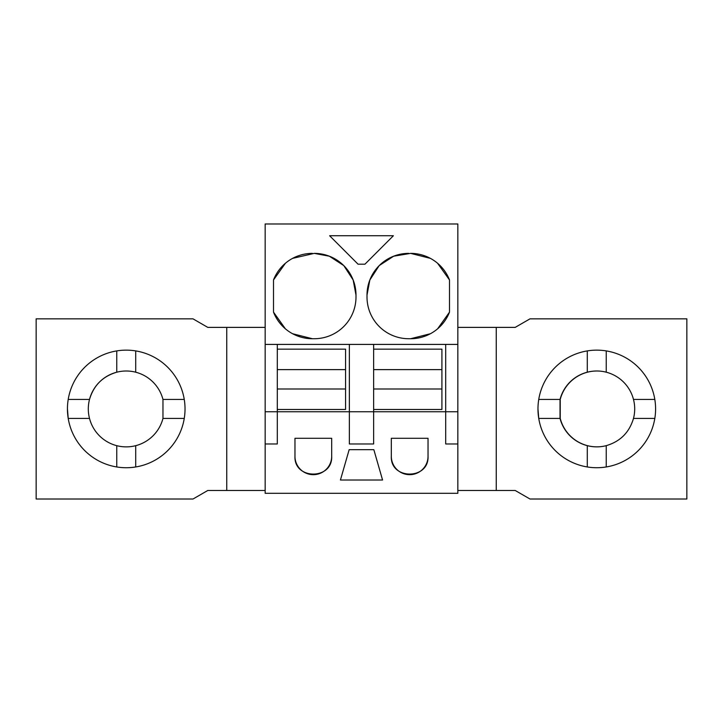 <?xml version="1.0" encoding="UTF-8"?>
<svg xmlns="http://www.w3.org/2000/svg" width="723" height="723" viewBox="0 0 723 723"><rect width="100%" height="100%" fill="white"/><g stroke="black" fill="none" stroke-linecap="round" stroke-linejoin="round"><path stroke-width="1.08" d="M265.16 344.41L457.84 344.41L457.84 223.985L265.16 223.985L265.16 493.294L457.84 493.294L457.84 443.976L445.702 443.976L445.702 411.739L277.298 411.739L277.298 409.462L345.567 409.462L345.567 388.992L277.298 388.992L277.298 409.462M277.298 344.41L277.298 388.992M265.16 411.739L277.298 411.739L277.298 443.976L265.16 443.976M379.268 265.549L393.646 256.213L410.619 253.375A41.726 41.726 0 0 1 449.498 279.964L437.614 263.289M408.721 253.375A41.726 41.726 0 0 0 367.004 295.101L367.004 296.999A41.726 41.726 0 0 0 408.721 338.726L410.619 338.726A41.726 41.726 0 0 0 449.498 312.137L449.498 279.964M393.384 235.743L364.943 264.193L358.057 264.193L329.616 235.743L393.384 235.743M292.562 258.382L314.279 253.375A41.726 41.726 0 0 1 355.996 295.101L353.167 280.018L343.823 265.639M312.381 253.375A41.726 41.726 0 0 0 273.502 279.964L273.502 312.137A41.726 41.726 0 0 0 312.381 338.726L314.279 338.726A41.726 41.726 0 0 0 355.996 296.999L355.996 295.101M349.363 344.41L349.363 443.976L373.637 443.976L373.637 409.462L441.916 409.462L441.916 388.992L373.637 388.992L373.637 409.462M391.315 456.303L391.315 438.292L428.034 438.292L428.034 456.303A18.355 18.355 0 0 1 409.67 474.668A18.355 18.355 0 0 1 391.315 456.303C390.185 479.991 429.155 479.991 428.034 456.303M373.836 449.67L382.566 480.018L340.434 480.018L349.164 449.67L373.836 449.67M331.685 438.292L294.966 438.292L294.966 456.303A18.355 18.355 0 0 0 313.33 474.668A18.355 18.355 0 0 0 331.685 456.303L331.685 438.292M265.16 490.483L207.79 490.483L193.005 499.015L36.15 499.015L36.15 318.843L193.005 318.843L207.79 327.383L226.751 327.383L226.751 490.483M265.16 327.383L226.751 327.383M373.637 344.41L373.637 388.992M445.702 344.41L445.702 411.739L457.84 411.739L457.84 443.976M457.84 344.41L457.84 411.739M430.438 258.382L410.619 253.375M449.498 312.137L437.614 328.811M430.438 333.719L410.619 338.726M367.004 295.101L369.833 280.018L379.168 265.648M343.741 265.558L329.363 256.213L314.279 253.375M273.502 312.137L285.386 328.811M292.562 333.719L312.381 338.726M273.502 279.964L285.386 263.289M294.966 456.303C293.845 479.991 332.815 479.991 331.685 456.303M67.447 408.929L68.215 418.418A58.789 58.789 0 0 0 184.257 418.418A58.789 58.789 0 0 0 116.755 350.908A58.789 58.789 0 0 0 68.206 418.391M457.84 327.383L496.249 327.383L496.249 490.483L457.84 490.483M496.249 490.483L515.21 490.483L529.995 499.015L686.85 499.015L686.85 318.843L529.995 318.843L515.21 327.383L496.249 327.383M184.257 418.418L162.964 418.418L162.964 399.448L184.257 399.448M162.964 418.418A37.93 37.93 0 0 1 89.507 418.418A37.93 37.93 0 0 1 89.507 399.448C93.656 385.431 102.729 376.349 116.755 372.209A37.93 37.93 0 0 1 162.964 399.448M537.975 408.929A58.789 58.789 0 0 0 606.245 466.959A58.789 58.789 0 0 0 606.245 350.908A58.789 58.789 0 0 0 537.975 408.929L538.743 418.418L560.036 418.418L560.036 399.448A37.93 37.93 0 0 1 633.493 399.448A37.93 37.93 0 0 1 633.493 418.418C629.344 432.435 620.271 441.518 606.245 445.657A37.93 37.93 0 0 1 560.036 418.418M68.215 399.448L89.507 399.448A37.93 37.93 0 0 1 116.755 372.209L116.755 350.908M135.716 350.908L135.716 372.209M135.716 445.657L135.716 466.959M116.755 466.959L116.755 445.657M89.507 418.418L68.215 418.418M587.284 445.657L587.284 466.959M606.245 466.959L606.245 445.657M633.493 418.418L654.785 418.418M654.785 399.448L633.493 399.448M606.245 372.209L606.245 350.908M587.284 350.908L587.284 372.209M560.036 399.448L538.743 399.448M560.226 398.744L560.226 399.448A37.93 37.93 0 0 1 596.864 370.998M596.864 446.859A37.93 37.93 0 0 1 560.226 418.418L560.226 419.123M560.226 399.448L560.226 418.418M277.298 349.155L345.567 349.155L345.567 388.992M277.298 369.625L345.567 369.625M373.637 349.155L441.916 349.155L441.916 388.992M373.637 369.625L441.916 369.625"/></g></svg>
